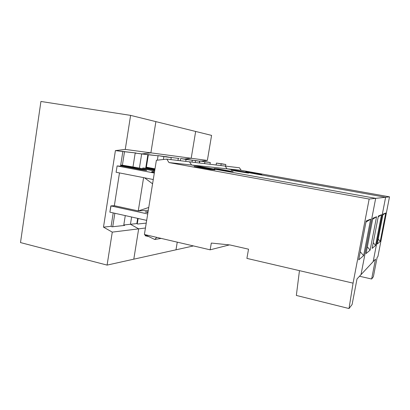 <?xml version="1.0" encoding="UTF-8"?>
<svg xmlns="http://www.w3.org/2000/svg" width="410" height="410" viewBox="0 0 410 410"><rect width="100%" height="100%" fill="white"/><g stroke="black" fill="none" stroke-linecap="round" stroke-linejoin="round"><path stroke-width="0.61" d="M195.662 131.456L191.203 158.265L207.363 160.438L211.58 135.387L195.662 131.456L211.58 135.387L207.363 160.438L201.115 161.109L207.363 160.438L191.203 158.265L184.592 158.998L191.203 158.265L195.662 131.456L130.611 115.379L125.265 149.409L150.875 152.848L155.892 121.626L150.875 152.848L141.665 153.929L139.405 168.105L141.665 153.929L150.875 152.848L125.265 149.409L130.611 115.379L155.892 121.626L150.875 152.848L191.203 158.265L195.662 131.456L191.203 158.265L184.592 158.998L191.203 158.265L150.875 152.848L141.665 153.929L135.182 153.104L158.07 155.79L147.872 154.713L145.709 168.208L147.872 154.713L141.665 153.929L150.875 152.848L155.892 121.626L195.662 131.456M177.258 242.151L175.987 249.813L192.941 246.051L175.987 249.813L177.258 242.151M216.111 164.989L216.439 163.072L225.823 164.502L221.185 163.682L225.823 164.502L221.164 163.908L220.882 165.558L221.164 163.908L216.439 163.072L216.111 164.989M196.308 160.659L190.414 159.91L199.665 161.268L199.378 162.995L199.839 161.248L196.308 160.659M225.546 166.117L225.823 164.502L225.546 166.117M195.242 162.503L195.534 160.746L195.242 162.503M373.377 276.745L371.639 279.015L359.514 276.248L371.639 279.015L375.488 259.151L371.639 279.015L373.377 276.745L377.133 257.393L373.377 276.745M385.733 213.026L383.063 214.107L377.277 244.001L380.213 241.49L385.733 213.026L382.93 214.809L385.733 213.026L380.213 241.49L378.225 239.097L380.213 241.49L377.277 244.001L383.063 214.107L385.733 213.026M245.744 171.759L261.805 174.393L245.744 171.759M377.133 257.393L377.907 256.568L389.5 196.846L385.62 197.266L373.151 261.652L375.488 259.151L373.151 261.652L385.62 197.266L389.5 196.846L241.162 170.319L227.002 168.802L385.62 197.266L227.002 168.802L241.162 170.319L239.476 167.777L225.213 166.076L227.002 168.802L225.213 166.076L239.476 167.777L241.162 170.319L389.5 196.846L377.907 256.568L377.133 257.393M145.145 235.755L145.278 234.915L145.145 235.755L148.804 236.611L145.145 235.755M111.966 226.807L124.619 225.438L123.789 224.977L125.275 215.598L123.789 224.977L124.619 225.438L111.966 226.807L111.11 226.32L111.966 226.807M112.273 232.132L107.092 265.101L133.798 259.171L138.667 228.847L112.273 232.132L103.489 227.13L115.41 150.603L125.265 149.409L115.41 150.603L136.115 152.997L122.836 151.546L120.535 166.204L122.836 151.546L115.41 150.603L103.489 227.13L112.273 232.132L138.667 228.847L130.452 224.265L123.789 224.977L130.452 224.265L138.667 228.847L133.798 259.171L107.092 265.101L20.5 242.576L40.923 101.465L130.611 115.379L40.923 101.465L20.5 242.576L107.092 265.101L112.273 232.132M148.753 207.48L138.262 210.924L148.302 210.279L138.262 210.924L148.753 207.48M112.729 226.725L114.846 213.272L112.729 226.725M157.363 160.166L158.101 155.605L171.247 157.573L165.625 156.569L171.247 157.573L163.851 156.635L163.385 159.495L163.851 156.635L158.101 155.605L157.363 160.166M113.211 212.903L111.11 226.32L103.489 227.13L111.11 226.32L113.211 212.903M152.576 183.823L144.53 177.812L152.576 183.823M143.597 177.632L138.262 210.924L114.344 205.702L111.028 205.892L114.344 205.702L119.484 172.923L114.344 205.702L138.262 210.924L143.597 177.632M131.605 217.013L130.452 224.265L131.605 217.013L130.452 224.265L138.667 228.847L133.798 259.171L175.987 249.813L133.798 259.171L138.667 228.847L145.442 228.006L138.667 228.847L130.452 224.265L131.605 217.013M136.115 152.997L135.182 153.104L136.115 152.997M146.672 220.38L109.88 212.16L146.672 220.38M170.914 159.603L171.247 157.573L170.914 159.603M143.741 170.109L144.012 169.699L120.683 165.266L144.012 169.699L143.741 170.109M139.031 169.33C140.579 169.678 147.656 170.734 146.683 170.319L144.012 169.699C146.283 170.114 146.995 170.345 146.15 170.391L120.596 165.819L139.031 169.33M154.652 170.985L151.556 171.892L154.416 172.441L151.556 171.892L154.652 170.985L135.756 167.413L154.642 170.996M152.382 171.949L151.556 171.892L152.382 171.949M124.543 151.521L122.395 165.189L132.948 167.193L135.182 153.104L132.948 167.193L135.756 167.413L122.395 165.189L124.543 151.521M120.719 165.051L122.395 165.189L120.719 165.051M147.708 213.964L110.859 205.897L109.88 212.16L111.028 205.892L147.708 213.964M148.071 211.719L145.109 211.929L147.938 212.544L145.109 211.929L148.071 211.719M154.319 173.035L117.111 165.932L116.117 172.261L153.273 179.524L116.117 172.261L117.111 165.932L120.535 166.204L117.111 165.932L154.319 173.035M296.343 295.441L299.459 270.646L246.902 258.392L248.527 249.177L229.897 244.944L211.309 243.063L210.151 249.823L156.784 237.375L154.78 239.486L161.186 238.405L154.78 239.486L144.392 234.489L156.379 160.279L166.798 159.116L189.522 161.822L191.567 164.999L168.997 162.575L369.164 199.045L353.066 283.146L299.459 270.646L296.343 295.441L349.018 308.535L296.343 295.441M352.103 304.507L349.018 308.535L353.066 283.146L349.018 308.535L352.103 304.507L357.013 278.928L352.103 304.507M370.65 219.15L366.176 220.964L358.729 259.848L363.634 255.65L370.65 219.15L365.956 222.128L370.65 219.15L363.634 255.65L360.277 251.755L363.634 255.65L358.729 259.848L366.176 220.964L370.65 219.15M194.109 166.47L210.212 169.397L214.973 169.858L199.157 166.988L194.109 166.47L199.157 166.988L199.091 167.372L199.157 166.988L214.973 169.858L210.212 169.397L194.109 166.47M144.392 234.489L154.78 239.486L156.784 237.375L144.392 234.489L210.151 249.823L229.451 244.898L210.151 249.823L211.309 243.063L229.897 244.944L248.527 249.177L246.902 258.392L353.066 283.146L369.164 199.045L375.678 198.343L369.164 199.045L168.997 162.575L166.798 159.116L156.379 160.279L144.392 234.489M361.005 274.654L357.013 278.928L361.005 274.654L375.678 198.343L191.567 164.999L375.678 198.343L361.005 274.654L373.151 261.652L385.62 197.266L375.678 198.343L361.005 274.654L375.678 198.343L385.62 197.266L227.002 168.802L191.567 164.999L189.522 161.822L166.798 159.116L168.997 162.575L191.567 164.999L375.678 198.343L191.567 164.999L227.002 168.802L225.213 166.076L189.522 161.822L191.567 164.999L189.522 161.822L225.213 166.076L227.002 168.802L385.62 197.266L373.151 261.652L361.005 274.654M199.542 163.016L199.89 160.956L210.289 162.529L205.359 161.653L210.289 162.529L204.913 161.847L204.616 163.621L204.913 161.847L199.89 160.956L199.542 163.016M179.093 158.47L170.083 157.322L179.093 158.47M146.232 223.107L137.642 224.034L136.837 223.588L130.452 224.265L136.837 223.588L137.642 224.034L146.232 223.107M209.997 164.261L210.289 162.529L209.997 164.261M177.96 160.443L178.273 158.562L177.96 160.443M381.51 214.737L378.384 216.008L372.126 248.398L375.565 245.462L381.51 214.737L378.225 216.828L381.51 214.737L375.565 245.462L373.233 242.684L375.565 245.462L372.126 248.398L378.384 216.008L381.51 214.737M231.137 170.263L248.537 173.107L231.137 170.263M372.844 218.258L376.549 216.752L370.117 250.115L366.043 253.595L372.844 218.258L366.043 253.595L370.117 250.115L376.549 216.752L372.844 218.258M229.103 171.226L214.138 168.52L218.402 168.956L233.116 171.616L229.103 171.226L233.116 171.616L218.402 168.956L214.138 168.52L229.103 171.226M137.278 223.834L138.139 218.474L137.278 223.834M180.308 160.725L180.677 158.496L192.305 160.243L187.052 159.311L192.305 160.243L186.037 159.449L185.72 161.371L186.037 159.449L180.677 158.496L180.308 160.725M139.405 168.105L141.665 153.929L139.405 168.105M137.673 218.371L136.837 223.588L137.673 218.371M191.993 162.114L192.305 160.243L191.993 162.114M154.949 169.14L145.837 167.423L154.949 169.14M145.765 167.885L154.872 169.607L145.765 167.885M148.369 154.657L146.365 167.183L155 168.807L146.365 167.183L148.369 154.657M145.883 167.147L146.365 167.183L145.883 167.147M154.77 170.237L142.808 167.977L142.685 168.73L142.808 167.977L145.709 168.208L142.808 167.977L154.77 170.237M372.654 219.227L376.549 216.752L372.654 219.227M367.339 246.851L370.117 250.115L367.339 246.851M218.345 169.279L218.402 168.956L218.345 169.279"/></g></svg>
